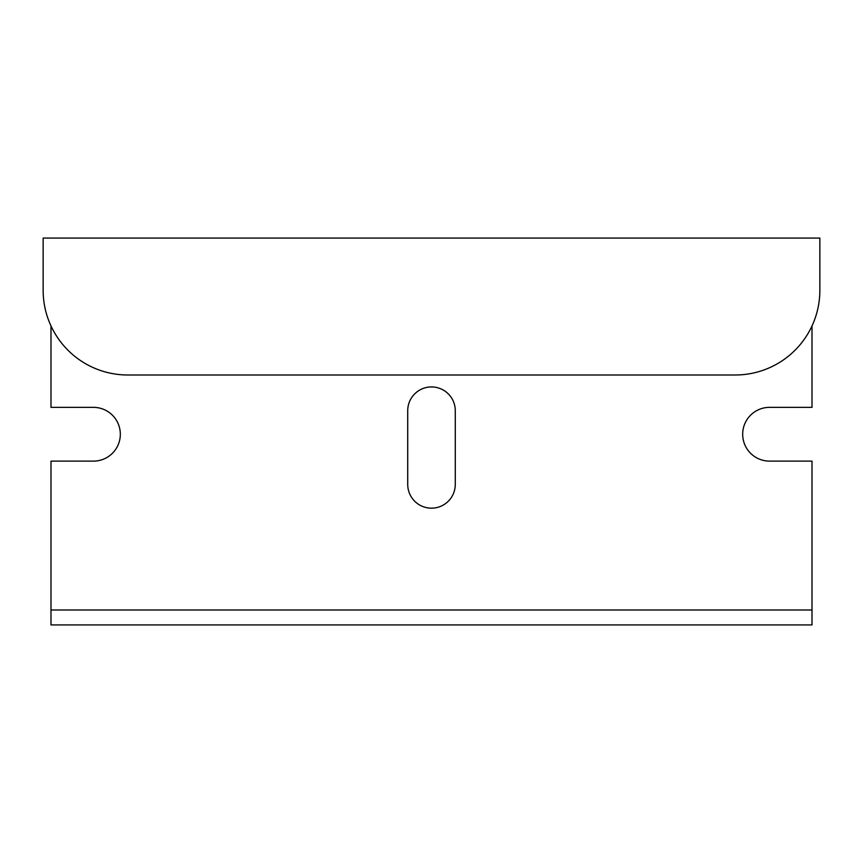 <?xml version="1.0" encoding="UTF-8"?>
<svg xmlns="http://www.w3.org/2000/svg" width="863" height="863" viewBox="0 0 863 863"><rect width="100%" height="100%" fill="white"/><g stroke="black" fill="none" stroke-linecap="round" stroke-linejoin="round"><path stroke-width="1.29" d="M50.993 325.934L50.993 407.358L93.441 407.358A26.882 26.882 0 0 1 120.324 434.24A26.882 26.882 0 0 1 93.441 461.122L50.993 461.122L50.993 624.931L812.007 624.931L812.007 461.122L769.559 461.122A26.882 26.882 0 0 1 742.676 434.24A26.882 26.882 0 0 1 769.559 407.358L812.007 407.358L812.007 325.934M455.276 410.712L455.276 484.402A23.776 23.776 0 0 1 431.5 508.178A23.776 23.776 0 0 1 407.724 484.402L407.724 410.712A23.776 23.776 0 0 1 431.5 386.937A23.776 23.776 0 0 1 455.276 410.712M819.85 238.069L819.85 290.346A84.639 84.639 0 0 1 735.211 374.995L127.789 374.995A84.639 84.639 0 0 1 43.15 290.346L43.15 238.069L819.85 238.069M50.993 609.99L812.007 609.99"/></g></svg>
